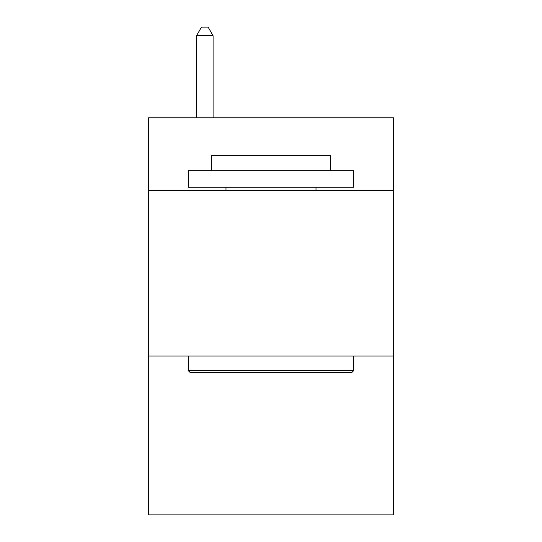 <?xml version="1.0" encoding="UTF-8"?>
<svg xmlns="http://www.w3.org/2000/svg" width="542" height="542" viewBox="0 0 542 542"><rect width="100%" height="100%" fill="white"/><g stroke="black" fill="none" stroke-linecap="round" stroke-linejoin="round"><path stroke-width="0.81" d="M393.445 190.581L393.445 117.777L148.555 117.777L148.555 190.581L393.445 190.581L393.445 514.9L148.555 514.9L148.555 190.581M393.445 356.053L148.555 356.053M190.249 372.598L188.264 370.613L353.736 370.613L351.751 372.598L190.249 372.598M353.736 170.723L353.736 187.275L188.264 187.275L188.264 170.723L353.736 170.723M211.434 170.723L211.434 155.507L330.566 155.507L330.566 170.723M353.736 356.053L353.736 370.613M188.264 356.053L188.264 370.613M316.006 187.275L316.006 190.581M225.994 187.275L225.994 190.581M213.087 117.777L213.087 35.704L196.536 35.704L196.536 117.777M196.536 35.704L201.502 27.1L208.121 27.1L213.087 35.704"/></g></svg>
